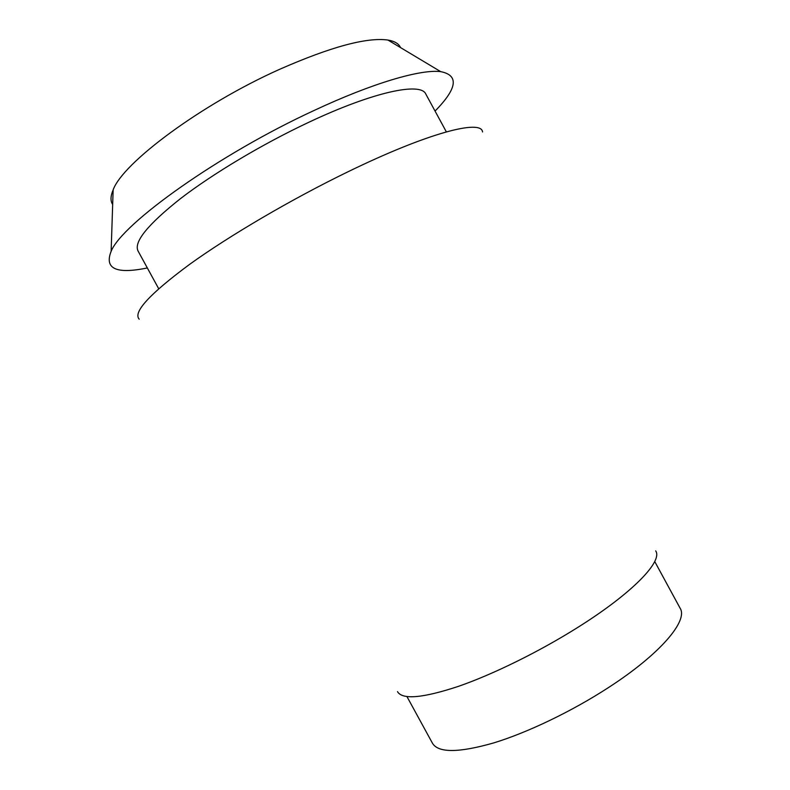<?xml version="1.0" encoding="UTF-8"?>
<svg xmlns="http://www.w3.org/2000/svg" width="790" height="790" viewBox="0 0 790 790"><rect width="100%" height="100%" fill="white"/><g stroke="black" fill="none" stroke-linecap="round" stroke-linejoin="round"><path stroke-width="1.19" d="M406.959 696.592L432.495 743.301C438.381 753.008 458.753 752.89 493.612 742.946C527.671 732.547 572.029 711.267 608.517 687.537C660.43 653.982 688.288 620.743 680.15 608.27L654.722 561.502M397.488 691.645C402.347 699.901 422.591 698.163 458.22 686.431C493.108 674.364 539.363 651.612 577.875 627.349C632.662 593.004 663.008 561.137 655.69 550.867M482.542 131.979C481.614 119.023 428.141 132.7 347.827 171.855C291.451 199.238 229.505 235.598 189.501 264.443C149.596 294.008 132.829 312.257 139.188 319.19M446.35 131.861L425.8 94.04C420.873 81.963 373.739 91.63 308.712 122.322C262.705 143.918 213.142 173.524 180.505 198.606C147.799 224.528 133.638 241.967 138.023 250.934L158.681 288.696M147.335 267.948C116.268 274.347 104.201 268.807 111.133 251.319C121.937 223.728 218.82 154.346 314.153 110.452C372.929 82.91 420.912 69.076 440.692 71.633C459.148 75.287 457.272 88.431 435.053 111.074M400.51 47.578C398.822 43.697 394.635 41.189 387.949 40.053C366.886 37.091 330.832 46.827 279.798 69.244C201.312 104.25 122.687 162.928 113.148 189.877C110.481 196.108 110.324 200.986 112.674 204.511M387.949 40.053L440.692 71.633M113.148 189.877L111.133 251.319"/></g></svg>
